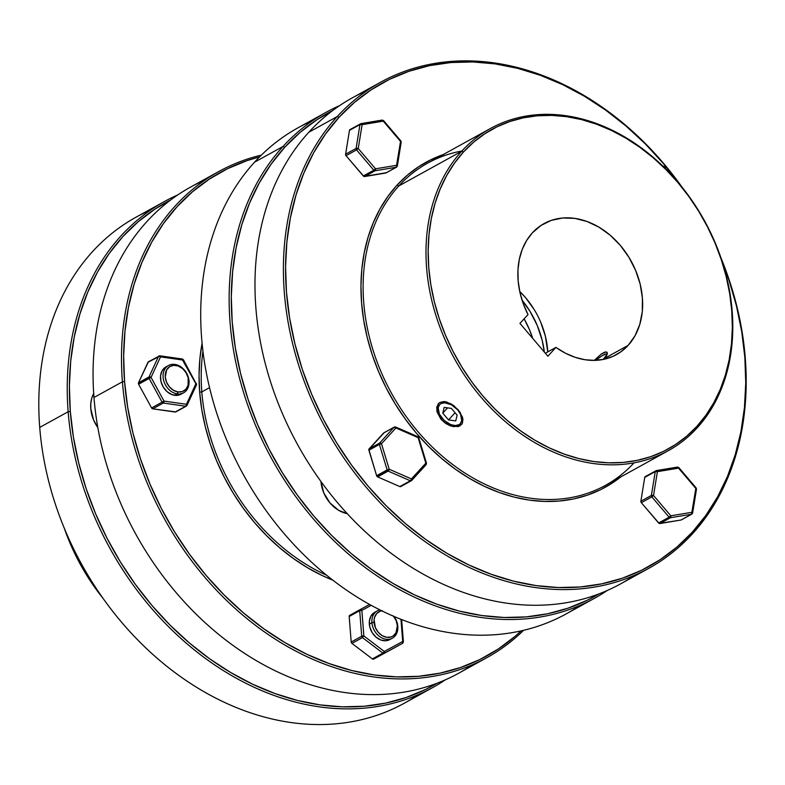 <?xml version="1.0" encoding="UTF-8"?>
<svg xmlns="http://www.w3.org/2000/svg" width="785" height="785" viewBox="0 0 785 785"><rect width="100%" height="100%" fill="white"/><g stroke="black" fill="none" stroke-linecap="round" stroke-linejoin="round"><path stroke-width="1.18" d="M595.746 360.344A14.032 2.247 139.6 0 1 606.148 353.947A14.032 2.247 139.6 0 1 603.596 358.922L606.452 355.085L606.628 354.369L605.735 353.976L601.683 355.988L595.668 360.423M411.801 480.292L425.98 464.779A1.56 0.952 -137.6 0 0 426.137 464.661A1.56 0.952 -137.6 0 0 425.843 463.13L426.481 463.15L418.729 437.677L418.101 437.647L425.843 463.13L410.32 480.783L399.82 486.572A1.56 1.207 61.1 0 0 401.037 486.376L399.82 486.572L377.634 476.887L388.143 471.088A1.56 1.207 -118.9 0 1 387.535 470.627L377.026 476.426A1.56 1.207 61.1 0 0 377.634 476.887A1.56 1.207 -118.9 0 1 376.633 475.72L368.832 449.471L384.1 432.771A1.56 1.207 61.1 0 0 383.551 433.065L394.06 427.266L379.626 443.064A1.56 0.952 42.4 0 1 381.481 443.76L389.223 469.244L411.409 478.928L425.843 463.13L418.101 437.647L395.915 427.962L381.481 443.76L379.4 444.438L387.142 469.921L389.223 469.244A1.56 0.697 113.6 0 1 388.143 471.088L410.32 480.783A1.56 0.697 -66.4 0 0 411.409 478.928A1.56 0.952 42.4 0 1 411.693 480.459A1.56 0.952 -137.6 0 0 411.409 478.928L389.223 469.244L381.481 443.76L395.915 427.962L418.101 437.647A1.56 0.697 -66.4 0 0 417.865 436.695L395.679 427.011A1.56 0.697 113.6 0 1 395.915 427.962A1.56 0.952 -137.6 0 0 394.06 427.266L395.915 427.962L395.277 427.06A1.56 0.697 113.6 0 1 395.679 427.011L394.305 427.069A1.56 1.207 -118.9 0 1 395.277 427.06L394.06 427.266A1.56 1.207 -118.9 0 1 394.305 427.069L383.796 432.869M692.37 513.312L692.606 512.811L692.37 513.312A1.56 1.207 -118.9 0 1 691.84 514.116A1.56 1.207 61.1 0 0 692.085 513.93M386.298 172.729L363.926 176.458L346.038 155.695L345.596 154.223L349.462 130.388L359.962 124.589A1.56 1.207 -118.9 0 1 360.246 123.981L349.737 129.77A1.56 1.207 61.1 0 0 349.462 130.388A1.56 1.207 -118.9 0 1 350.277 129.476A1.56 1.207 61.1 0 0 349.737 129.77L360.246 123.981A1.56 1.207 61.1 0 0 359.962 124.589L362.111 124.678L358.245 148.502L375.524 168.814L396.661 165.282L400.527 141.447L383.247 121.145L362.111 124.678L360.796 123.677A1.56 1.207 61.1 0 0 360.246 123.981A1.56 1.207 -118.9 0 1 360.796 123.677A1.56 0.952 80.5 0 1 360.992 123.608A1.56 0.952 80.5 0 1 362.111 124.678L383.227 120.713M453.789 405.6L460.01 412.164L462.924 419.278L462.414 423.223L459.922 425.882L458.038 426.589L450.727 425.99L445.507 423.36L440.984 419.288L437 411.85L436.764 407.17L438.423 403.647L439.983 402.43L443.986 401.557L451.326 403.961L458.214 409.79L462.414 417.002L462.924 419.278L462.414 423.223L459.922 425.882L453.347 426.657L445.507 423.36L440.984 419.288L437 411.85L436.764 407.17L438.472 403.598L439.983 402.43L443.986 401.557L446.341 401.881L453.789 405.6M441.994 418.189L440.984 419.288L441.994 418.189M438.893 412.979A14.032 8.566 42.4 0 1 443.113 402.882A14.032 8.566 42.4 0 1 457.704 409.878L451.404 404.736L444.624 402.764L440.974 403.598L439.629 404.638L438.177 407.758L439.355 414.068L444.104 420.407L450.816 424.636L455.28 425.539L458.931 424.705L460.275 423.664L461.727 420.544L460.55 414.235L457.704 409.878A14.032 8.566 42.4 0 1 461.403 421.81A14.032 8.566 42.4 0 1 452.111 425.058A14.032 8.566 42.4 0 1 442.2 418.425A14.032 8.566 42.4 0 1 438.893 412.979L438.501 411.939A15.592 9.518 -137.6 0 1 438.884 403.205A15.592 9.518 -137.6 0 0 438.717 412.468M443.074 154.635A185.574 143.989 61.1 0 0 396.945 185.25L398.809 185.947L461.678 151.25L463.533 151.947A182.454 141.575 -118.9 0 1 677.779 182.414A182.454 141.575 -118.9 0 1 696.972 426.265L697.109 427.913A184.014 142.782 61.1 0 0 677.749 181.973A184.014 142.782 61.1 0 0 461.678 151.25A184.014 142.782 -118.9 0 1 490.497 128.475A184.014 142.782 -118.9 0 1 692.007 200.558A184.014 142.782 -118.9 0 1 697.109 427.913A184.014 142.782 -118.9 0 1 668.29 450.698A184.014 142.782 -118.9 0 1 466.781 378.605A184.014 142.782 -118.9 0 1 461.678 151.25L398.809 185.947A184.014 142.782 -118.9 0 1 461.914 150.995M679.8 184.446L663.197 163.339L645.182 143.773L625.92 125.953L605.588 110.057L584.393 96.221L562.541 84.584L540.237 75.262L517.688 68.344L495.129 63.889L472.766 61.956L450.816 62.545L429.483 65.665L408.985 71.278L389.517 79.334L371.266 89.755L354.398 102.433L339.091 117.259L325.481 134.078L313.696 152.732L303.864 173.043L296.073 194.817L290.391 217.847L286.878 241.898L285.573 266.753L286.476 292.167L289.596 317.896L294.885 343.683L302.303 369.293L311.782 394.472L323.214 418.984L336.51 442.583L351.523 465.054L368.126 486.17L386.141 505.726L405.403 523.546L425.735 539.452L446.92 553.288L468.782 564.915L491.086 574.237L513.625 581.155L536.194 585.61L558.557 587.543L580.508 586.954L601.83 583.834L622.328 578.221L641.796 570.165L660.057 559.744L676.925 547.066L692.233 532.25L705.843 515.421L717.627 496.768L727.459 476.456L735.251 454.682L740.932 431.652L744.445 407.601L745.75 382.746L744.837 357.332L741.727 331.604L736.428 305.816L729.01 280.206L722.023 261.091A276.016 214.177 -118.9 0 1 692.233 532.25L692.37 533.888A277.576 215.384 -118.9 0 1 648.901 568.261A277.576 215.384 -118.9 0 1 344.929 459.519A277.576 215.384 -118.9 0 1 337.226 116.563L308.809 132.243A277.576 215.384 -118.9 0 1 366.87 90.726A277.576 215.384 61.1 0 0 352.279 97.88A277.576 215.384 61.1 0 0 308.809 132.243L337.226 116.563A277.576 215.384 -118.9 0 1 380.696 82.189A277.576 215.384 -118.9 0 1 682.008 187.124A277.576 215.384 61.1 0 0 337.226 116.563L339.091 117.259A276.016 214.177 -118.9 0 1 679.545 184.112M692.37 533.888A277.576 215.384 61.1 0 0 720.787 257.411A277.576 215.384 -118.9 0 1 692.37 533.888L692.233 532.25A276.016 214.177 -118.9 0 1 368.126 486.17A276.016 214.177 -118.9 0 1 339.091 117.259L337.226 116.563A277.576 215.384 61.1 0 0 366.428 487.554A277.576 215.384 61.1 0 0 692.37 533.888M544.093 223.568A74.85 58.08 -118.9 0 0 532.367 232.841L526.627 240.495L522.241 249.385L519.336 259.286L517.963 269.942L518.169 281.079L519.955 292.422L523.261 303.677L528.02 314.569L519.945 323.4L528.02 314.569A74.85 58.08 -118.9 0 1 532.367 232.841L541.101 225.383L551.325 220.369L562.668 218.004L574.689 218.367L586.915 221.448L598.896 227.13L610.151 235.196L620.268 245.332L628.834 257.156L635.546 270.197L640.128 283.974L642.405 297.947L642.297 311.576L639.804 324.342L635.026 335.754L628.137 345.38A74.85 58.08 -118.9 0 1 616.421 354.643A74.85 58.08 -118.9 0 1 555.947 347.392L545.339 353.24L555.947 347.392L547.871 356.223L519.945 323.4L547.871 356.223L555.947 347.392L565.377 353.171L575.179 357.322L585.119 359.746L594.922 360.384L604.362 359.206L613.193 356.262L621.18 351.611L628.137 345.38L604.45 358.451L628.137 345.38A74.85 58.08 -118.9 0 0 626.067 252.898A74.85 58.08 -118.9 0 0 544.093 223.568L543.887 223.686M607.305 352.779L606.844 355.134L603.557 359.383L607.315 353.799L607.305 352.779L605.951 351.906L601.32 353.996L594.245 360.393L601.32 353.996L604.685 352.141L606.834 352.131M540.806 322.478L545.389 336.245L547.783 351.896A74.85 58.08 61.1 0 0 519.729 291.402L525.528 297.613L534.104 309.427M490.497 128.475L427.619 163.162A184.014 142.782 61.1 0 0 398.809 185.947A184.014 142.782 61.1 0 0 403.912 413.302A184.014 142.782 61.1 0 0 605.421 485.385L668.29 450.698M580.046 605.343A277.576 215.384 -118.9 0 1 268.293 513.635A277.576 215.384 -118.9 0 1 254.546 162.181A277.576 215.384 61.1 0 0 262.249 505.147A277.576 215.384 61.1 0 0 566.22 613.88L594.637 598.199A277.576 215.384 -118.9 0 1 290.666 489.457A277.576 215.384 -118.9 0 1 282.973 146.501A277.576 215.384 61.1 0 0 296.151 497.19A277.576 215.384 61.1 0 0 607.247 590.497A277.576 215.384 -118.9 0 1 594.637 598.199M284.827 147.197L282.973 146.501L254.546 162.181L282.973 146.501A277.576 215.384 -118.9 0 1 326.442 112.137A277.576 215.384 -118.9 0 1 339.67 105.573A277.576 215.384 61.1 0 0 282.973 146.501L284.827 147.197L271.217 164.016L259.442 182.669L249.601 202.981L241.809 224.765L236.128 247.785L232.615 271.846L231.31 296.691L232.223 322.105L235.333 347.834L240.632 373.621L248.05 399.231L257.519 424.41L268.961 448.922L282.247 472.521L297.27 494.992L313.863 516.108L331.878 535.664L351.14 553.484L371.472 569.39L392.667 583.226L414.519 594.853L436.823 604.175L459.372 611.103L481.931 615.548L504.294 617.491L526.244 616.892L547.577 613.772L568.075 608.159L587.543 600.103L599.22 593.794A276.016 214.177 -118.9 0 1 294.375 490.949A276.016 214.177 -118.9 0 1 284.827 147.197A276.016 214.177 -118.9 0 1 332.604 110.606L317.003 119.693L300.145 132.371L284.827 147.197M452.111 425.058L453.18 425.362A15.592 9.518 -137.6 0 0 461.845 424.204A15.592 9.518 -137.6 0 1 452.631 425.195M393.589 616.274A14.032 10.892 -118.9 0 1 397.377 625.694L397.809 626.351A15.592 12.099 61.1 0 0 394.05 616.47A15.592 12.099 -118.9 0 1 397.809 626.351L397.377 625.694A14.032 10.892 -118.9 0 1 386.769 637.302A14.032 10.892 -118.9 0 1 374.072 622.377L371.913 622.672A15.592 12.099 61.1 0 0 386.024 639.255A15.592 12.099 61.1 0 0 397.809 626.351A15.592 12.099 -118.9 0 1 392.392 638.166A15.592 12.099 -118.9 0 1 379.42 636.38A15.592 12.099 -118.9 0 1 371.913 622.672L369.333 624.095A15.592 12.099 61.1 0 0 376.839 637.803A15.592 12.099 61.1 0 0 389.811 639.589L392.392 638.166M175.811 411.919L152.751 408.838L151.574 407.935L138.621 384.238L149.13 378.439A1.56 1.207 -118.9 0 1 148.895 377.683L138.386 383.472A1.56 1.207 61.1 0 0 138.621 384.238A1.56 1.207 -118.9 0 1 138.503 382.766L148.414 361.777A1.56 1.207 61.1 0 0 147.982 362.248L159.443 356.38L182.954 360.06A1.56 0.854 -81.9 0 0 182.316 358.99L159.885 355.811A1.56 0.854 98.1 0 1 160.523 356.871L159.551 355.88L158.482 356.459L149.013 376.967A1.56 0.854 24.8 0 1 151.054 377.389L160.523 356.871A1.56 0.854 -155.2 0 0 158.482 356.459A1.56 1.207 -118.9 0 1 159.551 355.88L158.482 356.459L149.013 376.967A1.56 1.207 61.1 0 0 149.13 378.439L151.054 377.389L149.013 376.967L138.503 382.766A1.56 1.207 61.1 0 0 138.386 383.472L148.895 377.683A1.56 1.207 -118.9 0 1 149.013 376.967L138.503 382.766L147.982 362.248L158.482 356.459M102.992 598.298A184.014 142.782 -118.9 0 1 64.213 528.011A184.014 142.782 61.1 0 0 102.992 598.298M418.13 694.686A277.576 215.384 -118.9 0 1 181.384 677.249A277.576 215.384 -118.9 0 1 39.721 427.423A277.576 215.384 61.1 0 0 173.387 671.41A277.576 215.384 61.1 0 0 404.304 703.223A277.576 215.384 61.1 0 0 418.13 694.686M68.148 411.742A277.576 215.384 61.1 0 0 209.075 661.048A277.576 215.384 61.1 0 0 445.33 679.839A277.576 215.384 -118.9 0 1 432.721 687.542A277.576 215.384 -118.9 0 1 201.814 655.73A277.576 215.384 -118.9 0 1 68.148 411.742L39.721 427.423L68.148 411.742A277.576 215.384 -118.9 0 1 164.526 201.48A277.576 215.384 -118.9 0 1 177.753 194.915A277.576 215.384 61.1 0 0 68.148 411.742L70.307 411.448L68.148 411.742M437.304 683.136A276.016 214.177 -118.9 0 1 205.739 655.946A276.016 214.177 -118.9 0 1 70.307 411.448L73.417 437.176L78.716 462.964L86.134 488.574L95.603 513.753L107.045 538.265L120.331 561.864L135.344 584.334L151.947 605.451L169.962 625.007L189.224 642.827L209.556 658.733L230.751 672.568L252.603 684.196L274.907 693.518L297.456 700.446L320.015 704.891L342.378 706.834L364.328 706.235L385.661 703.115L406.159 697.502L425.627 689.446L437.304 683.136M199.665 392.186L201.814 391.892A184.014 142.782 -118.9 0 1 202.952 351.13A184.014 142.782 61.1 0 0 201.814 391.892L209.546 387.633L201.814 391.892A184.014 142.782 61.1 0 0 326.609 575.238A184.014 142.782 -118.9 0 1 201.814 391.892L199.665 392.186L199.047 375.102L199.93 358.392L202.088 343.241A185.574 143.989 61.1 0 0 199.665 392.186A185.574 143.989 61.1 0 0 332.82 580.164L322.223 575.562L307.534 567.741L293.286 558.439L279.617 547.744L266.664 535.762L254.546 522.614L243.389 508.415L233.292 493.314L224.363 477.447L216.67 460.972L210.301 444.045L205.317 426.824L201.755 409.485L199.665 392.186M218.779 171.532L190.362 187.222A277.576 215.384 61.1 0 0 93.984 397.485L122.411 381.804L124.56 381.51A276.016 214.177 -118.9 0 1 259.609 156.863L247.069 160.621L227.601 168.677L209.35 179.098L192.482 191.775L177.174 206.602L163.565 223.421L151.78 242.074L141.948 262.386L134.147 284.16L128.475 307.19L124.962 331.25L123.657 356.096L124.56 381.51L127.68 407.238L132.969 433.026L140.387 458.636L149.866 483.815L161.298 508.327L174.594 531.926L189.607 554.396L206.2 575.513L224.225 595.069L243.487 612.889L263.809 628.795L285.004 642.63L306.866 654.258L329.17 663.58L351.709 670.498L374.278 674.953L396.641 676.886L418.591 676.297L439.914 673.177L460.412 667.564L479.88 659.508L498.141 649.087L515.009 636.409L521.161 630.885A276.016 214.177 -118.9 0 1 278.459 638.637A276.016 214.177 -118.9 0 1 124.56 381.51L122.411 381.804A277.576 215.384 -118.9 0 1 218.779 171.532A277.576 215.384 -118.9 0 1 261.395 155.096A277.576 215.384 61.1 0 0 122.411 381.804L93.984 397.485A277.576 215.384 -118.9 0 1 204.954 180.069M177.224 393.884L177.969 391.941A14.032 10.892 -118.9 0 1 165.272 377.016A14.032 10.892 -118.9 0 1 175.879 365.408L174.908 364.417A15.592 12.099 61.1 0 0 163.113 377.31A15.592 12.099 61.1 0 0 177.224 393.884A15.592 12.099 -118.9 0 1 163.869 381.225A15.592 12.099 -118.9 0 1 168.53 365.496A15.592 12.099 -118.9 0 1 174.908 364.417A15.592 12.099 -118.9 0 1 188.263 377.075A15.592 12.099 -118.9 0 1 183.602 392.804A15.592 12.099 -118.9 0 1 177.224 393.884L174.643 395.316L177.224 393.884A15.592 12.099 61.1 0 0 189.008 380.99A15.592 12.099 61.1 0 0 174.908 364.417L175.879 365.408A14.032 10.892 -118.9 0 1 188.577 380.332A14.032 10.892 -118.9 0 1 177.969 391.941L177.224 393.884M168.53 365.496L165.949 366.919A15.592 12.099 61.1 0 0 161.288 382.648A15.592 12.099 61.1 0 0 174.643 395.316A15.592 12.099 61.1 0 0 181.011 394.227L183.602 392.804M373.67 659.106L384.169 653.306A1.56 1.207 -118.9 0 1 383.541 653.414L373.032 659.214A1.56 1.207 61.1 0 0 373.67 659.106L402.587 643.308L373.67 659.106A1.56 1.207 -118.9 0 1 373.032 659.214L383.541 653.414A1.56 1.207 -118.9 0 1 382.884 653.13L372.375 658.919L351.945 643.396L362.454 637.597L382.884 653.13L372.375 658.919A1.56 1.207 61.1 0 0 373.032 659.214A1.56 1.207 -118.9 0 1 372.375 658.919L351.945 643.396L362.454 637.597A1.56 1.207 -118.9 0 1 361.708 636.233L351.199 642.032L349.188 616.5L359.697 610.71L361.708 636.233L351.199 642.032A1.56 1.207 61.1 0 0 351.945 643.396L351.199 642.032L349.188 616.5L359.697 610.71A1.56 1.207 -118.9 0 1 360.246 609.523L360.246 609.523A1.56 0.981 61.5 0 1 361.856 610.416L363.857 635.938L384.287 651.462L402.705 641.463L400.958 619.316L402.705 641.463A1.56 0.5 -4.5 0 1 403.402 641.816A1.56 0.5 -4.5 0 1 403.137 642.12A1.56 1.207 -118.9 0 1 402.597 643.308L392.088 649.107A1.56 1.207 61.1 0 0 392.098 649.097L373.67 659.106M371.197 605.343L361.856 610.416L371.197 605.343M390.439 639.216L385.945 640.756L380.892 640.04L376.044 637.175L372.159 632.592L369.804 627.009L369.352 621.259L370.863 616.225L374.788 612.261M403.137 642.12A1.56 0.5 175.5 0 0 403.402 641.816A1.56 0.5 175.5 0 0 402.705 641.463L384.287 651.462A1.56 0.981 61.5 0 1 384.169 653.306L402.587 643.308A1.56 1.207 -118.9 0 1 402.587 643.308A1.56 1.207 61.1 0 0 402.597 643.308A1.56 0.981 -118.5 0 0 402.705 641.463L402.587 643.308L392.088 649.107M383.541 653.414A1.56 1.207 61.1 0 0 384.169 653.306L384.287 651.462L382.884 653.13A1.56 1.207 61.1 0 0 383.541 653.414M362.454 637.597L382.884 653.13L384.287 651.462L363.857 635.938L362.454 637.597L363.857 635.938L361.708 636.233L362.454 637.597M361.071 609.582L360.246 609.523L359.697 610.71L361.856 610.416L360.246 609.523L369.578 604.45L349.727 615.322A1.56 1.207 61.1 0 0 349.188 616.5L349.737 615.322L360.227 609.533M359.697 610.71L361.708 636.233A1.56 0.5 -4.5 0 1 363.857 635.938L361.856 610.416A1.56 0.5 175.5 0 0 359.697 610.71M177.969 391.941L182.346 391.568L185.908 389.223L188.096 385.278L188.155 377.713L186.035 372.679L182.532 368.567L178.175 365.987L173.632 365.339L169.58 366.723L166.655 369.931L165.272 377.016L166.557 382.216L169.423 386.887L173.426 390.292L177.969 391.941M472.393 664.748A277.576 215.384 -118.9 0 1 235.647 647.311A277.576 215.384 -118.9 0 1 93.984 397.485A277.576 215.384 61.1 0 0 227.65 641.473A277.576 215.384 61.1 0 0 458.558 673.285L486.985 657.604A277.576 215.384 -118.9 0 1 256.067 625.782A277.576 215.384 -118.9 0 1 122.411 381.804A277.576 215.384 61.1 0 0 278.812 641.404A277.576 215.384 61.1 0 0 523.605 630.316A277.576 215.384 -118.9 0 1 486.985 657.604M93.7 393.481A30.409 23.599 61.1 0 0 97.831 427.57L93.572 419.955L90.785 408.681L90.825 403.147L91.845 397.956L93.788 393.324M170.688 199.949L155.087 209.036L138.219 221.713L122.911 236.54L109.301 253.359L97.517 272.012L87.684 292.334L79.893 314.108L74.212 337.128L70.699 361.188L69.394 386.034L70.307 411.448A276.016 214.177 -118.9 0 1 170.688 199.949M164.526 201.48L136.099 217.16A277.576 215.384 61.1 0 0 39.721 427.423A277.576 215.384 -118.9 0 1 150.691 210.007M196.103 383.659L183.464 359.795L181.973 359.069L195.907 383.767L196.417 383.492L196.221 385.141A1.56 0.854 -155.2 0 0 196.466 384.895A1.56 0.854 -155.2 0 0 195.907 383.767L186.438 404.275A1.56 0.854 24.8 0 1 186.987 405.403A1.56 0.854 24.8 0 1 186.977 405.423L186.33 406.12A1.56 1.207 61.1 0 0 186.751 405.649L186.438 404.275A1.56 0.854 98.1 0 1 185.692 406.228A1.56 1.207 61.1 0 0 186.33 406.12A1.56 1.207 -118.9 0 1 185.692 406.228L175.183 412.027A1.56 1.207 61.1 0 0 175.82 411.919L186.33 406.12A1.56 1.207 -118.9 0 0 186.751 405.649L187.016 405.05M148.404 361.787L159.551 355.88M149.13 378.439L162.083 402.146L164.006 401.086L151.054 377.389L149.13 378.439L162.083 402.146A1.56 1.207 61.1 0 0 163.26 403.039A1.56 0.854 -81.9 0 0 164.006 401.086L151.574 407.935A1.56 1.207 61.1 0 0 152.751 408.838L163.26 403.039L185.692 406.228A1.56 0.854 -81.9 0 0 186.438 404.275L164.006 401.086A1.56 0.854 98.1 0 1 163.26 403.039A1.56 1.207 -118.9 0 1 162.083 402.146L151.574 407.935L138.621 384.238L149.13 378.439M160.523 356.871L151.054 377.389L164.006 401.086L186.438 404.275L195.907 383.767L182.954 360.06L160.523 356.871M181.639 393.854L177.145 395.385L172.092 394.669L167.254 391.803L163.358 387.231L161.004 381.647L160.552 375.897L162.073 370.854L165.988 366.899M185.692 406.228L175.183 412.027L152.751 408.838L163.26 403.039L185.692 406.228M377.33 610.858L374.749 612.29A15.592 12.099 61.1 0 0 369.333 624.095L371.913 622.672A15.592 12.099 -118.9 0 1 377.33 610.858A15.592 12.099 -118.9 0 1 379.901 609.896A15.592 12.099 61.1 0 0 371.913 622.672L374.072 622.377A14.032 10.892 -118.9 0 1 381.706 610.799M382.423 610.71L380.303 611.152L376.741 613.487L374.553 617.432L374.092 619.826L375.358 627.588L378.223 632.249L382.226 635.664L386.769 637.302L391.146 636.929L393.069 635.987L395.993 632.788L397.377 625.694L396.091 620.493L393.226 615.832M442.769 413.146L444.192 407.386L451.375 408.396L457.135 415.157L455.712 420.917L448.529 419.916L442.769 413.146L444.192 407.386L451.375 408.396L457.135 415.157L455.712 420.917L448.529 419.916L442.769 413.146L447.597 407.857L442.769 413.146M455.084 412.743L448.529 419.916L455.084 412.743M326.442 112.137L298.015 127.818A277.576 215.384 61.1 0 0 254.546 162.181A277.576 215.384 -118.9 0 1 312.607 120.664M320.986 481.548L320.967 481.558A30.409 23.599 61.1 0 0 347.264 513.675L338.649 510.319L329.965 502.93L323.754 492.823L320.967 481.558M532.681 338.364L529.482 329.69L524.135 318.818A81.09 62.918 61.1 0 1 532.681 338.364M544.329 352.063L542.19 340.337L537.234 325.412L529.963 311.282L522.045 300.125A81.09 62.918 -118.9 0 1 544.329 352.063M633.995 462.865A184.014 142.782 -118.9 0 1 418.022 431.721A184.014 142.782 -118.9 0 1 398.809 185.947L396.945 185.25A185.574 143.989 61.1 0 0 409.142 424.214A185.574 143.989 61.1 0 0 620.866 476.858L612.742 482.746L600.466 489.752L587.376 495.158L573.599 498.936L559.254 501.036L544.496 501.429L529.463 500.133L514.293 497.14L499.142 492.489L484.139 486.219L469.45 478.399L455.202 469.096L441.533 458.401L428.581 446.42L416.472 433.271L405.305 419.072L395.218 403.971L386.279 388.104L378.586 371.629L372.218 354.702L367.233 337.481L363.671 320.143L361.581 302.843L360.963 285.76L361.846 269.049L364.211 252.878L368.028 237.394L373.267 222.754L379.881 209.104L387.8 196.554L396.945 185.25L407.238 175.281L418.582 166.754L430.857 159.757L443.947 154.341M681.576 519.729A1.56 1.207 -118.9 0 1 681.027 520.023L659.214 523.458L641.325 502.685L640.884 501.213L644.74 477.388L645.574 476.475A1.56 1.207 61.1 0 0 644.74 477.388L655.249 471.589L657.388 471.667L653.532 495.502L670.812 515.804L691.948 512.281L695.814 488.447L678.534 468.145L657.388 471.667L656.083 470.676A1.56 1.207 61.1 0 0 655.249 471.589L651.383 495.423L651.835 496.885L653.532 495.502L651.383 495.423A1.56 0.697 9.2 0 1 653.532 495.502L651.835 496.885L669.114 517.197L670.39 517.757L670.812 515.804L669.114 517.197L670.812 515.804L653.532 495.502L657.388 471.667L678.858 467.605L678.534 468.145L696.236 488.702L696.236 489.487A1.56 0.697 -170.8 0 0 696.491 489.173A1.56 0.697 -170.8 0 0 695.814 488.447L691.536 514.224A1.56 1.207 61.1 0 0 691.84 514.116A1.56 1.207 -118.9 0 1 691.536 514.224A1.56 0.952 -99.5 0 0 691.948 512.281L670.812 515.804A1.56 0.952 80.5 0 1 670.39 517.757L691.536 514.224L681.027 520.023L659.891 523.556L670.39 517.757L691.536 514.224L681.027 520.023A1.56 1.207 61.1 0 0 681.576 519.729M696.972 426.265L705.97 415.147L713.751 402.813L720.257 389.389L725.409 374.995L729.167 359.775L731.483 343.869L732.346 327.443L731.748 310.644L729.687 293.639L726.194 276.595L721.287 259.668L715.027 243.016L707.462 226.816L698.679 211.214L688.749 196.368L677.779 182.414L665.866 169.481L653.14 157.707L639.696 147.188L625.694 138.042L611.24 130.349L596.502 124.187L581.597 119.614L566.682 116.68L551.904 115.395L537.391 115.787L523.291 117.848L509.74 121.557L496.876 126.885L484.806 133.774L473.659 142.154L463.533 151.947L454.544 163.074L446.753 175.398L440.257 188.832L435.096 203.227L431.348 218.446L429.022 234.342L428.159 250.768L428.757 267.567L430.818 284.572L434.321 301.626L439.227 318.553L445.487 335.195L453.043 351.395L461.835 366.997L471.756 381.853L482.726 395.807L494.638 408.74L507.375 420.515L520.808 431.024L534.82 440.169L549.264 447.862L564.013 454.024L578.908 458.597L593.823 461.541L608.611 462.816L623.123 462.424L637.214 460.363L650.765 456.654L663.639 451.336L675.699 444.447L686.855 436.067L696.972 426.265A182.454 141.575 -118.9 0 1 482.726 395.807A182.454 141.575 -118.9 0 1 463.533 151.947L461.678 151.25A184.014 142.782 61.1 0 0 481.038 397.19A184.014 142.782 61.1 0 0 697.109 427.913L696.972 426.265M634.309 575.405A277.576 215.384 -118.9 0 1 322.547 483.697A277.576 215.384 -118.9 0 1 308.809 132.243A277.576 215.384 61.1 0 0 316.502 475.2A277.576 215.384 61.1 0 0 620.474 583.942L648.901 568.261M401.184 141.987L400.949 142.487A1.56 0.697 -170.8 0 0 401.204 142.173A1.56 0.697 -170.8 0 0 400.527 141.447L400.949 142.487M400.527 141.447L400.85 140.917L383.58 120.615L383.247 121.145L400.527 141.447L396.248 167.234A1.56 1.207 61.1 0 0 396.553 167.126A1.56 1.207 -118.9 0 1 396.248 167.234A1.56 0.952 -99.5 0 0 396.661 165.282L375.524 168.814L373.827 170.198A1.56 1.207 61.1 0 0 375.112 170.757L375.524 168.814L358.245 148.502L356.105 148.424A1.56 1.207 61.1 0 0 356.547 149.896L358.245 148.502L362.111 124.678A1.56 0.697 -170.8 0 0 359.962 124.589L356.105 148.424A1.56 0.697 9.2 0 1 358.245 148.502L356.547 149.896L373.827 170.198L375.524 168.814A1.56 0.952 80.5 0 1 375.112 170.757L396.248 167.234L385.739 173.024L364.603 176.556L375.112 170.757L396.248 167.234L385.739 173.024A1.56 1.207 61.1 0 0 386.298 172.72M383.011 120.625L383.247 121.145A1.56 0.952 -99.5 0 0 382.128 120.085A1.56 0.952 -99.5 0 0 381.942 120.154L383.011 120.625M381.942 120.154L382.678 120.242M397.318 165.821L397.082 166.322L396.661 165.282A1.56 0.697 9.2 0 1 397.347 166.008L396.553 167.126L386.053 172.926M361.542 123.775L360.796 123.677M373.827 170.198L363.318 175.997L346.038 155.695L356.547 149.896L373.827 170.198L363.318 175.997A1.56 1.207 61.1 0 0 364.603 176.556L375.112 170.757A1.56 1.207 -118.9 0 1 373.827 170.198M356.105 148.424L345.596 154.223L349.462 130.388L359.962 124.589L356.105 148.424L345.596 154.223A1.56 1.207 61.1 0 0 346.038 155.695L356.547 149.896A1.56 1.207 -118.9 0 1 356.105 148.424M397.082 166.322A1.56 1.207 -118.9 0 1 396.553 167.126M664.738 166.881L664.198 166.812L664.964 168.167L664.267 167.46L665.189 167.98M665.866 169.06L664.836 167.715A1.56 0.697 -66.4 0 0 664.591 166.763L662.677 165.92M656.819 470.774L656.083 470.676A1.56 0.952 80.5 0 1 656.28 470.608A1.56 0.952 80.5 0 1 657.388 471.667A1.56 0.697 -170.8 0 0 655.249 471.589L651.383 495.423L640.884 501.213L644.74 477.388L655.249 471.589A1.56 1.207 -118.9 0 1 656.083 470.676M692.606 512.811L691.948 512.281A1.56 0.697 9.2 0 1 692.625 513.007L696.491 489.173L696.138 487.917L695.814 488.447L696.138 487.917L678.858 467.605L677.416 467.085A1.56 0.952 -99.5 0 0 677.229 467.144L678.534 468.145A1.56 0.952 -99.5 0 0 677.416 467.085L656.28 470.608L645.27 476.583M696.472 488.986L696.236 489.487M641.325 502.685L651.835 496.885L669.114 517.197L658.605 522.996L641.325 502.685L651.835 496.885A1.56 1.207 -118.9 0 1 651.383 495.423L640.884 501.213A1.56 1.207 61.1 0 0 641.325 502.685M669.114 517.197L658.605 522.996A1.56 1.207 61.1 0 0 659.891 523.556L670.39 517.757A1.56 1.207 -118.9 0 1 669.114 517.197M411.693 480.459L411.301 480.773A1.56 1.207 -118.9 0 1 411.301 480.773A1.56 1.207 -118.9 0 1 410.32 480.783A1.56 1.207 61.1 0 0 411.546 480.577A1.56 0.952 -137.6 0 0 411.693 480.459L426.137 464.661A1.56 0.952 42.4 0 1 425.98 464.779M426.206 463.405L425.843 463.13A1.56 0.952 42.4 0 1 426.137 464.661L426.481 463.15M387.535 470.627A1.56 1.207 61.1 0 0 388.143 471.088L389.223 469.244L387.142 469.921A1.56 1.207 61.1 0 0 387.535 470.627A1.56 1.207 -118.9 0 1 387.142 469.921L376.633 475.72A1.56 1.207 61.1 0 0 377.026 476.426L387.535 470.627M418.709 437.647L417.463 436.754M379.626 443.064L379.4 444.438L381.481 443.76L379.626 443.064L369.117 448.863A1.56 1.207 61.1 0 0 368.891 450.237L379.4 444.438A1.56 1.207 -118.9 0 1 379.626 443.064L369.117 448.863L383.551 433.065L394.06 427.266L379.626 443.064M395.277 427.06L394.06 427.266M387.142 469.921L376.633 475.72L368.891 450.237L379.4 444.438L387.142 469.921M410.32 480.783L399.82 486.572L377.634 476.887L388.143 471.088L410.32 480.783M603.076 359.481L603.596 358.922A14.032 2.247 139.6 0 1 603.076 359.481M607.266 354.025L606.167 353.947M352.279 97.88L380.696 82.189M432.721 687.542L404.304 703.223M402.597 643.308L403.402 641.816L401.645 619.581M186.987 405.403L196.466 384.895L196.417 383.492M397.347 166.008L401.204 142.173L400.85 140.917M383.58 120.615L382.128 120.085L360.992 123.608L349.982 129.584M665.464 167.735L664.591 166.763M681.331 519.915L691.84 514.116L692.625 513.007M418.729 437.677L417.865 436.695M411.301 480.773L400.792 486.563"/></g></svg>
